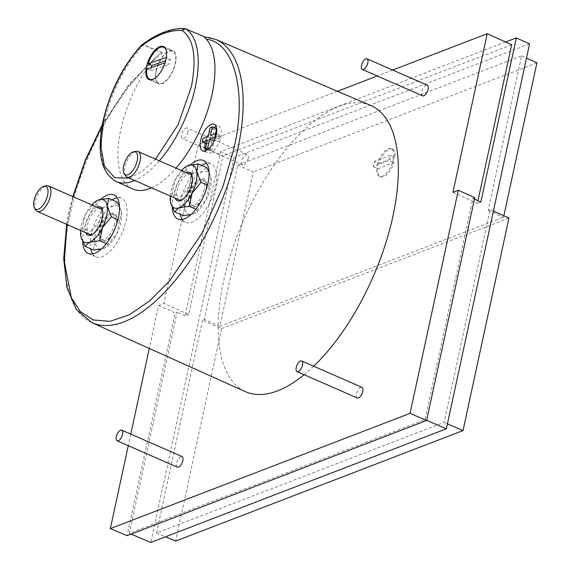 <?xml version="1.0" encoding="UTF-8"?>
<svg xmlns="http://www.w3.org/2000/svg" width="571" height="571" viewBox="0 0 571 571"><rect width="100%" height="100%" fill="white"/><g stroke="black" fill="none" stroke-linecap="round" stroke-linejoin="round"><path stroke-width="0.43" stroke-dasharray="2.85 2.14" d="M102.123 125.627L127.369 87.192L158.01 55.102L162.014 52.946L143.414 44.959L141.565 45.045M91.781 322.615A154.57 69.933 113.6 0 1 70.254 213.361A154.57 69.933 113.6 0 1 162.585 52.939L162.014 52.946M129.346 178.123L141.879 171.635L155.519 159.152M370.629 105.421A156.218 70.676 -66.4 0 0 223.589 281.217A156.218 70.676 -66.4 0 0 245.337 391.635M304.136 374.719A156.218 70.676 -66.4 0 0 313.693 366.225M248.164 158.495A5.81 2.627 113.6 0 1 242.689 165.026A5.81 2.627 113.6 0 1 241.868 160.915A5.81 2.627 113.6 0 1 247.35 154.384A5.81 2.627 113.6 0 1 248.164 158.495M187.909 132.115A5.81 2.627 113.6 0 1 182.434 138.646A5.81 2.627 113.6 0 1 181.614 134.535A5.81 2.627 113.6 0 1 187.088 128.004A5.81 2.627 113.6 0 1 187.909 132.115M422.619 95.835A5.81 2.627 113.6 0 1 421.798 91.731A5.81 2.627 113.6 0 1 427.272 85.2M177.36 467.171A5.81 2.627 113.6 0 1 176.546 463.06A5.81 2.627 113.6 0 1 182.021 456.529M357.289 397.987A5.81 2.627 113.6 0 1 356.468 393.876A5.81 2.627 113.6 0 1 361.95 387.345M153.735 59.37A84.13 38.064 -66.4 0 0 120.838 129.439A84.13 38.064 -66.4 0 0 132.551 188.908M151.501 187.823A84.13 38.064 -66.4 0 0 176.061 168.145M175.475 63.46A18.001 8.144 -66.4 0 0 172.934 50.719A18.001 8.144 -66.4 0 0 155.962 70.961A18.001 8.144 -66.4 0 0 158.495 83.701A18.001 8.144 -66.4 0 0 175.475 63.46M182.192 219.45A31.94 14.453 -66.4 0 0 185.454 222.34A31.94 14.453 -66.4 0 0 215.574 186.417A31.94 14.453 -66.4 0 0 211.07 163.813A31.94 14.453 -66.4 0 0 206.738 163.377M201.684 165.447A31.94 14.453 -66.4 0 0 180.943 199.736A31.94 14.453 -66.4 0 0 180.279 214.332M190.571 164.776A31.94 14.453 -66.4 0 0 173.356 196.41A31.94 14.453 -66.4 0 0 172.278 207.401M92.63 253.888A31.94 14.453 -66.4 0 0 95.885 256.779A31.94 14.453 -66.4 0 0 126.013 220.856A31.94 14.453 -66.4 0 0 121.509 198.251A31.94 14.453 -66.4 0 0 117.176 197.823M112.123 199.886A31.94 14.453 -66.4 0 0 91.381 234.174A31.94 14.453 -66.4 0 0 90.718 248.77M101.01 199.215A31.94 14.453 -66.4 0 0 83.787 230.848A31.94 14.453 -66.4 0 0 82.716 241.847M205.46 150.858A14.518 6.566 -66.4 0 0 207.366 152.971A14.518 6.566 -66.4 0 0 221.056 136.647A14.518 6.566 -66.4 0 0 219.007 126.369A14.518 6.566 -66.4 0 0 216.166 126.412M214.061 127.576A14.518 6.566 -66.4 0 0 208.743 133.914M207.309 136.726A14.518 6.566 -66.4 0 0 205.317 142.7A14.518 6.566 -66.4 0 0 205.182 143.371M156.276 70.84A17.423 7.88 -66.4 0 0 158.731 83.173A17.423 7.88 -66.4 0 0 175.161 63.581A17.423 7.88 -66.4 0 0 172.706 51.247A17.423 7.88 -66.4 0 0 156.276 70.84M166.311 50.812A17.423 7.88 113.6 0 1 166.539 57.428L170.336 59.091A17.423 7.88 113.6 0 1 169.944 61.29A17.423 7.88 113.6 0 1 169.109 64.409L165.312 62.746A17.423 7.88 113.6 0 1 154.07 78.769M146.868 69.098L150.665 70.761A17.423 7.88 113.6 0 1 151.051 68.556A17.423 7.88 113.6 0 1 151.279 67.578M190.707 195.981A13.94 6.31 -66.4 0 0 192.67 205.845A13.94 6.31 -66.4 0 0 205.817 190.172A13.94 6.31 -66.4 0 0 203.847 180.308A13.94 6.31 -66.4 0 0 190.707 195.981M204.154 189.444A13.94 6.31 113.6 0 1 191.014 205.117A13.94 6.31 113.6 0 1 188.851 202.07A13.94 6.31 113.6 0 1 189.044 195.253A13.94 6.31 113.6 0 1 198.487 180.065A13.94 6.31 113.6 0 1 202.191 179.579A13.94 6.31 113.6 0 1 204.154 189.444M101.138 230.42A13.94 6.31 -66.4 0 0 103.108 240.284A13.94 6.31 -66.4 0 0 116.256 224.61A13.94 6.31 -66.4 0 0 114.286 214.746A13.94 6.31 -66.4 0 0 101.138 230.42M114.593 223.882A13.94 6.31 113.6 0 1 104.293 239.477A13.94 6.31 113.6 0 1 101.445 239.556A13.94 6.31 113.6 0 1 99.29 236.508A13.94 6.31 113.6 0 1 99.482 229.692A13.94 6.31 113.6 0 1 108.925 214.503A13.94 6.31 113.6 0 1 109.782 214.096A13.94 6.31 113.6 0 1 112.63 214.018A13.94 6.31 113.6 0 1 114.593 223.882M206.131 189.658A15.388 6.966 -66.4 0 0 199.871 179.301A15.388 6.966 -66.4 0 0 189.444 196.074A15.388 6.966 -66.4 0 0 189.229 203.604A15.388 6.966 -66.4 0 0 197.438 205.239A15.388 6.966 -66.4 0 0 206.131 189.658M111.252 213.297A15.388 6.966 -66.4 0 0 110.303 213.74A15.388 6.966 -66.4 0 0 99.668 238.043A15.388 6.966 -66.4 0 0 105.192 241.319A15.388 6.966 -66.4 0 0 116.563 224.096A15.388 6.966 -66.4 0 0 111.252 213.297M373.32 166.689L376.717 168.309A15.103 6.831 -66.4 0 0 379.272 176.318A15.103 6.831 -66.4 0 0 392.827 161.936L392.662 162A14.81 6.702 -66.4 0 0 393.783 156.718L390.229 155.162A14.81 6.702 113.6 0 1 389.108 160.444L373.32 166.689A14.81 6.702 113.6 0 1 373.748 164.013A14.81 6.702 113.6 0 1 374.44 161.407L379.023 163.549A15.103 6.831 -66.4 0 1 392.57 149.167L391.385 148.646A15.103 6.831 -66.4 0 0 377.838 163.028M378.002 162.963A14.81 6.702 -66.4 0 0 377.303 165.569A14.81 6.702 -66.4 0 0 376.881 168.245M185.19 197.709A23.233 10.514 113.6 0 1 189.165 186.489A23.233 10.514 113.6 0 1 202.355 171.721A23.233 10.514 113.6 0 1 210.699 176.667A23.233 10.514 113.6 0 1 210.977 178.102A23.233 10.514 113.6 0 1 206.409 199.25A23.233 10.514 113.6 0 1 194.64 213.347A23.233 10.514 113.6 0 1 193.212 214.018A23.233 10.514 113.6 0 1 184.597 207.637A23.233 10.514 113.6 0 1 185.19 197.709M183.005 215.524L184.597 207.637L180.308 197.173L189.165 186.489L192.149 173.234L202.355 171.721L206.695 167.638M95.628 232.147A23.233 10.514 113.6 0 1 99.604 220.927A23.233 10.514 113.6 0 1 112.794 206.16A23.233 10.514 113.6 0 1 121.138 211.106A23.233 10.514 113.6 0 1 121.416 212.54A23.233 10.514 113.6 0 1 116.841 233.689A23.233 10.514 113.6 0 1 105.078 247.785A23.233 10.514 113.6 0 1 103.651 248.456A23.233 10.514 113.6 0 1 95.029 242.075A23.233 10.514 113.6 0 1 95.628 232.147M93.444 249.962L95.029 242.075L90.746 231.612L99.604 220.927L102.587 207.673L112.794 206.16L117.134 202.077M186.439 172.685A15.388 6.966 -66.4 0 0 175.211 189.843A15.388 6.966 -66.4 0 0 175.254 198.223M182.185 199.771A13.94 6.31 -66.4 0 0 182.856 199.443A13.94 6.31 -66.4 0 0 192.291 184.247A13.94 6.31 -66.4 0 0 192.484 177.438A13.94 6.31 -66.4 0 0 192.27 176.725M190.329 174.391A13.94 6.31 -66.4 0 0 177.181 190.064A13.94 6.31 -66.4 0 0 179.151 199.929M96.877 207.123A15.388 6.966 -66.4 0 0 85.643 224.282A15.388 6.966 -66.4 0 0 85.693 232.661M92.623 234.21A13.94 6.31 -66.4 0 0 93.287 233.882A13.94 6.31 -66.4 0 0 102.73 218.693A13.94 6.31 -66.4 0 0 102.923 211.877A13.94 6.31 -66.4 0 0 102.709 211.163M100.767 208.829A13.94 6.31 -66.4 0 0 87.62 224.503A13.94 6.31 -66.4 0 0 89.583 234.367M125.427 175.74A13.94 6.31 113.6 0 1 124.906 167.182A13.94 6.31 113.6 0 1 136.119 151.322M35.866 210.185A13.94 6.31 113.6 0 1 35.345 201.62A13.94 6.31 113.6 0 1 46.558 185.761M392.677 70.055L377.26 75.986M337.454 91.289L198.223 144.827L163.934 303.437L158.581 305.492L149.288 348.467M130.773 434.096L128.268 445.68M185.204 28.671L204.425 36.851A154.57 69.933 113.6 0 1 215.745 39.42M162.585 52.939L143.606 44.788L141.501 45.102M452.946 192.299L477.377 203.376L477.948 200.735M158.581 305.492L175.247 312.887L127.083 535.669M198.223 144.827L222.94 155.79L188.651 314.4L163.934 303.437M511.673 44.766L222.94 155.79M474.772 197.709L472.888 198.437L425.06 419.635L129.31 533.357L177.138 312.159L175.247 312.887M474.465 199.151L472.888 198.437M480.839 202.041L477.377 203.376M505.592 42.011L220.677 151.572L185.182 315.727L188.651 314.4M185.182 315.727L177.138 312.159M131.116 534.121L129.31 533.357M220.677 151.572L234.06 157.51L150.83 542.45M529.56 43.881L234.06 157.51M425.06 419.635L426.644 420.32M206.588 143.906L211.684 141.951L209.8 150.673L211.998 149.823L213.747 141.744M216.573 128.675L214.368 129.524L212.483 138.246L207.287 140.245L206.488 143.942M214.104 141.016L219.078 139.103L219.885 135.398L214.689 137.397L215.517 133.571M202.505 320.153L156.483 533.007L444.117 422.404L490.132 209.55L488.248 210.278L521.623 55.901L237.772 165.048L204.389 319.425L202.505 320.153L221.555 328.603L175.611 541.087M219.078 139.103L215.495 137.532M208.972 148.496L211.998 149.823M207.566 149.695L209.8 150.673M211.684 141.951L207.416 140.081M207.287 140.245L203.019 138.375M212.483 138.246L208.215 136.376M214.368 129.524L210.099 127.654M210.413 135.527L214.689 137.397M219.885 135.398L216.445 133.899M447.414 423.832L444.117 422.404M156.483 533.007L165.49 536.811M237.772 165.048L253.246 171.914L219.871 326.291L204.389 319.425M521.623 55.901L526.483 58.106M536.918 62.831L253.246 171.914M488.248 210.278L503.543 217.216L503.858 215.774M493.423 211.042L490.132 209.55M221.555 328.603L508.961 218.086M219.871 326.291L503.543 217.216M392.57 149.167A15.103 6.831 -66.4 0 1 395.132 157.175L393.783 156.718M393.947 156.654A15.103 6.831 -66.4 0 0 391.385 148.646M170.336 59.091L165.654 60.704M150.665 70.761L169.109 64.409M392.662 162L389.108 160.444M376.717 168.309L377.902 168.823A15.103 6.831 -66.4 0 0 380.464 176.832A15.103 6.831 -66.4 0 0 394.011 162.457L392.827 161.936M209.057 172.099L210.977 178.102L206.409 199.25L194.504 213.418L190.764 214.725M119.496 206.538L121.416 212.54L116.841 233.689L104.943 247.864L101.203 249.163M377.902 168.823L394.011 162.457M395.132 157.175L379.023 163.549M192.149 173.234L183.791 169.573L174.933 180.258L171.95 193.512L180.308 197.173M186.831 166.082L183.791 169.573M171.95 193.512L170.358 201.406L170.665 202.948M195.882 209.207L197.552 209.935M207.501 185.161L209.393 185.989M102.587 207.673L94.229 204.011L85.372 214.696L82.381 227.95L90.746 231.612M97.27 200.521L94.229 204.011M82.381 227.95L80.796 235.844L81.103 237.386M106.32 243.646L107.983 244.374M117.933 219.599L119.831 220.427M390.229 155.162L374.44 161.407M170.258 196.031A23.233 10.514 113.6 0 1 174.933 180.258A23.233 10.514 113.6 0 1 181.435 170.493M80.697 230.477A23.233 10.514 113.6 0 1 85.372 214.696A23.233 10.514 113.6 0 1 91.874 204.939M67.05 224.496L69.476 211.727L73.152 196.738M159.345 160.829A83.951 37.986 113.6 0 1 134.706 180.472M115.992 181.464A83.951 37.986 113.6 0 1 104.307 122.123A83.951 37.986 113.6 0 1 143.414 44.959A1.449 0.664 113.2 0 1 143.606 44.788A154.37 69.84 113.6 0 1 185.368 28.728A1.449 0.657 113.1 0 1 185.425 28.736M66.679 224.339L69.012 212.155L72.838 196.602M102.309 124.614L128.832 84.701L158.01 55.102M242.689 165.026L182.434 138.646M163.449 46.565L172.934 50.719M203.476 160.494L211.07 163.813M113.914 194.932L121.509 198.251M214.261 124.292L219.007 126.369M158.731 83.173L151.122 79.84M192.67 205.845L191.014 205.117M103.108 240.284L101.445 239.556M198.487 180.065L199.871 179.301M99.29 236.508L99.668 238.043M108.925 214.503L110.303 213.74M192.484 177.438L192.106 175.904M102.923 211.877L102.544 210.342M247.35 154.384L187.088 128.004M149.01 79.547L158.495 83.701M177.859 219.014L185.454 222.34M88.298 253.453L95.885 256.779M202.619 150.894L207.366 152.971M172.706 51.247L165.098 47.914M203.847 180.308L202.191 179.579M114.286 214.746L112.63 214.018M188.851 202.07L189.229 203.604M380.464 176.832L379.272 176.318M182.856 199.443L181.471 200.207M93.287 233.882L91.91 234.645"/><path stroke-width="0.86" d="M155.519 159.152L178.066 124.778L191.399 86.699C196.888 57.3 193.755 38.535 181.992 30.406L185.511 28.771A83.951 37.986 113.6 0 1 195.325 87.127A83.951 37.986 113.6 0 1 159.345 160.829M141.565 45.045L141.194 46.094C156.033 35.117 169.637 29.885 181.992 30.406L184.59 28.55C173.927 28.079 162.521 31.562 150.387 38.992L141.765 44.852L141.194 46.094C125.513 62.003 108.854 93.929 103.529 120.488L100.732 145.819L104.436 166.225L114.757 177.752L129.346 178.123M313.693 366.225A156.218 70.676 -66.4 0 0 392.955 216.095A156.218 70.676 -66.4 0 0 370.629 105.421L215.745 39.42A154.57 69.933 113.6 0 1 237.836 148.924A154.57 69.933 113.6 0 1 91.781 322.615L245.337 391.635A156.218 70.676 -66.4 0 0 304.136 374.719M367.017 58.82L427.272 85.2A5.81 2.627 113.6 0 1 428.093 89.304A5.81 2.627 113.6 0 1 422.619 95.835L362.357 69.462A5.81 2.627 113.6 0 1 361.536 65.351A5.81 2.627 113.6 0 1 367.017 58.82A5.81 2.627 113.6 0 1 367.831 62.931A5.81 2.627 113.6 0 1 362.357 69.462M121.766 430.156L182.021 456.529A5.81 2.627 113.6 0 1 182.841 460.64A5.81 2.627 113.6 0 1 177.36 467.171L117.105 440.791A5.81 2.627 113.6 0 1 116.284 436.687A5.81 2.627 113.6 0 1 121.766 430.156A5.81 2.627 113.6 0 1 122.579 434.26A5.81 2.627 113.6 0 1 117.105 440.791M301.688 360.965L361.95 387.345A5.81 2.627 113.6 0 1 362.763 391.456A5.81 2.627 113.6 0 1 357.289 397.987L297.034 371.607A5.81 2.627 113.6 0 1 296.213 367.496A5.81 2.627 113.6 0 1 301.688 360.965A5.81 2.627 113.6 0 1 302.509 365.076A5.81 2.627 113.6 0 1 297.034 371.607M134.706 180.472A83.951 37.986 113.6 0 1 115.992 181.464L132.551 188.908A84.13 38.064 -66.4 0 0 151.501 187.823M176.061 168.145A84.13 38.064 -66.4 0 0 212.048 94.365A84.13 38.064 -66.4 0 0 206.231 39.185C234.388 42.097 247.314 93.144 233.91 148.503L222.99 186.41L202.127 233.032L169.444 281.032L149.695 300.824L129.31 314.799L109.967 321.345L93.259 319.981L80.254 311.523L71.318 297.655L64.295 261.597L67.05 224.496M204.19 36.73L206.231 39.185M146.469 66.807A18.001 8.144 113.6 0 1 163.449 46.565A18.001 8.144 113.6 0 1 165.99 59.305A18.001 8.144 113.6 0 1 149.01 79.547A18.001 8.144 113.6 0 1 146.469 66.807M206.738 163.377A31.94 14.453 -66.4 0 0 201.684 165.447M172.278 207.401A31.94 14.453 -66.4 0 0 177.859 219.014A31.94 14.453 -66.4 0 0 207.987 183.091A31.94 14.453 -66.4 0 0 203.476 160.494A31.94 14.453 -66.4 0 0 190.571 164.776M117.176 197.823A31.94 14.453 -66.4 0 0 112.123 199.886M82.716 241.847A31.94 14.453 -66.4 0 0 88.298 253.453A31.94 14.453 -66.4 0 0 118.418 217.537A31.94 14.453 -66.4 0 0 113.914 194.932A31.94 14.453 -66.4 0 0 101.01 199.215M216.166 126.412A14.518 6.566 -66.4 0 0 214.061 127.576M208.743 133.914A14.518 6.566 -66.4 0 0 207.309 136.726M216.309 134.57A14.518 6.566 -66.4 0 0 214.261 124.292A14.518 6.566 -66.4 0 0 200.571 140.623A14.518 6.566 -66.4 0 0 202.619 150.894A14.518 6.566 -66.4 0 0 216.309 134.57M154.07 78.769A17.423 7.88 113.6 0 1 149.716 79.226A17.423 7.88 113.6 0 1 146.868 69.098L165.019 62.846M196.745 171.871A23.233 10.514 113.6 0 1 196.146 181.792A23.233 10.514 113.6 0 1 192.17 193.019L201.028 182.327L196.745 171.871L198.33 163.977L188.123 165.49L186.696 166.161A23.233 10.514 113.6 0 1 188.123 165.49A23.233 10.514 113.6 0 1 196.745 171.871M107.184 206.309A23.233 10.514 113.6 0 1 106.584 216.238A23.233 10.514 113.6 0 1 102.609 227.458L111.466 216.773L107.184 206.309L108.768 198.415L98.562 199.929L97.134 200.599A23.233 10.514 113.6 0 1 98.562 199.929A23.233 10.514 113.6 0 1 107.184 206.309M175.254 198.223A15.388 6.966 -66.4 0 0 181.471 200.207A15.388 6.966 -66.4 0 0 191.892 183.427A15.388 6.966 -66.4 0 0 192.106 175.904A15.388 6.966 -66.4 0 0 186.439 172.685M192.27 176.725A13.94 6.31 -66.4 0 0 190.329 174.391L138.054 151.508A13.94 6.31 113.6 0 1 140.023 161.372A13.94 6.31 113.6 0 1 126.876 177.046A13.94 6.31 113.6 0 1 125.427 175.74L124.107 173.648A12.483 5.653 113.6 0 1 123.643 165.975A12.483 5.653 113.6 0 1 133.685 151.772A12.483 5.653 113.6 0 1 137.183 160.772A12.483 5.653 113.6 0 1 130.973 172.649A12.483 5.653 113.6 0 1 124.107 173.648M85.693 232.661A15.388 6.966 -66.4 0 0 91.91 234.645A15.388 6.966 -66.4 0 0 102.33 217.865A15.388 6.966 -66.4 0 0 102.544 210.342A15.388 6.966 -66.4 0 0 96.877 207.123M102.709 211.163A13.94 6.31 -66.4 0 0 100.767 208.829L48.492 185.946A13.94 6.31 113.6 0 1 50.455 195.81A13.94 6.31 113.6 0 1 37.315 211.484A13.94 6.31 113.6 0 1 35.866 210.185L34.545 208.087A12.483 5.653 113.6 0 1 34.082 200.414A12.483 5.653 113.6 0 1 44.117 186.21A12.483 5.653 113.6 0 1 47.614 195.211A12.483 5.653 113.6 0 1 41.412 207.087A12.483 5.653 113.6 0 1 34.545 208.087M126.876 177.046L179.151 199.929A13.94 6.31 -66.4 0 0 182.185 199.771M37.315 211.484L89.583 234.367A13.94 6.31 -66.4 0 0 92.623 234.21M477.948 200.735L511.673 44.766L487.241 33.696L452.946 192.299L458.299 190.243L410.064 413.347L426.608 420.492L474.772 197.709L458.299 190.243M487.241 33.696L392.677 70.055M377.26 75.986L337.454 91.289M149.288 348.467L130.773 434.096M128.268 445.68L110.346 528.603L410.064 413.347M110.346 528.603L127.083 535.669L426.608 420.492M505.592 42.011L516.334 37.886L480.839 202.041L474.465 199.151M180.279 214.332A31.94 14.453 -66.4 0 0 182.192 219.45M90.718 248.77A31.94 14.453 -66.4 0 0 92.63 253.888M205.182 143.371A14.518 6.566 -66.4 0 0 205.46 150.858M426.644 420.32L446.336 428.821L150.83 542.45L131.116 534.121M516.334 37.886L529.56 43.881L446.336 428.821M213.747 141.744L214.104 141.016M215.495 137.532L214.81 137.233L209.614 139.231L207.73 147.953L205.524 148.803L207.416 140.081L202.22 142.072L206.588 143.906M215.517 133.571L216.573 128.675L212.305 126.805L210.099 127.654L208.215 136.376L203.019 138.375L202.22 142.072M151.279 67.578A17.423 7.88 113.6 0 1 151.886 65.444L148.089 63.781A17.423 7.88 113.6 0 1 163.691 47.3A17.423 7.88 113.6 0 1 166.311 50.812M209.614 139.231L213.889 141.101M207.73 147.953L208.972 148.496M205.524 148.803L207.566 149.695M212.305 126.805L210.413 135.527L215.61 133.535L214.81 137.233M216.445 133.899L215.61 133.535M165.49 536.811L175.611 541.087L463.024 430.57L447.414 423.832M526.483 58.106L536.918 62.831L503.858 215.774M463.024 430.57L508.961 218.086L493.423 211.042M148.089 63.781L166.325 57.5M165.654 60.704L151.886 65.444M190.764 214.725L183.005 215.524L174.647 211.862L178.98 207.787L189.187 206.274L195.882 209.207M198.33 163.977L206.695 167.638L209.057 172.099M101.203 249.163L93.444 249.962L85.079 246.308L89.419 242.225L99.625 240.712L106.32 243.646M108.768 198.415L117.134 202.077L119.496 206.538M189.187 206.274L192.17 193.019A23.233 10.514 113.6 0 1 178.98 207.787A23.233 10.514 113.6 0 1 170.636 202.841L174.647 211.862M201.028 182.327L207.501 185.161M99.625 240.712L102.609 227.458A23.233 10.514 113.6 0 1 89.419 242.225A23.233 10.514 113.6 0 1 81.075 237.279L85.079 246.308M111.466 216.773L117.933 219.599M181.435 170.493A23.233 10.514 113.6 0 1 186.696 166.161M170.636 202.841A23.233 10.514 113.6 0 1 170.358 201.406A23.233 10.514 113.6 0 1 170.258 196.031M91.874 204.939A23.233 10.514 113.6 0 1 97.134 200.599M81.075 237.279A23.233 10.514 113.6 0 1 80.796 235.844A23.233 10.514 113.6 0 1 80.697 230.477M133.685 151.772L136.119 151.322A13.94 6.31 113.6 0 1 138.054 151.508M44.117 186.21L46.558 185.761A13.94 6.31 113.6 0 1 48.492 185.946M73.152 196.738L85.229 161.15L102.123 125.627M204.261 36.758L185.475 28.757A1.449 0.657 113.1 0 1 185.511 28.771L204.104 36.694M72.838 196.602L85.386 159.937L102.309 124.614M66.679 224.339L63.695 258.649L66.957 287.677L76.421 309.553L91.781 322.615M141.501 45.088C122.915 65.758 110.103 91.032 103.058 120.916C96.635 152.307 100.946 172.492 115.992 181.464M151.122 79.84L149.716 79.226M215.745 39.42L204.025 36.694M165.098 47.914L163.691 47.3"/></g></svg>
